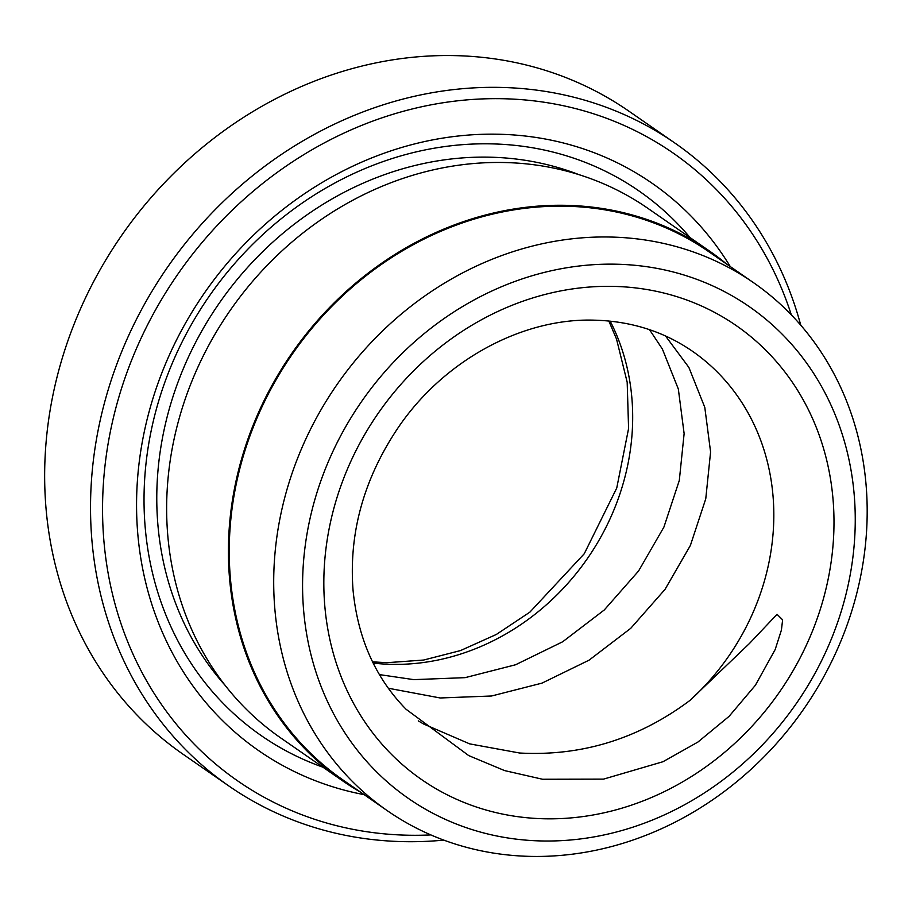 <?xml version="1.0" encoding="UTF-8"?>
<svg xmlns="http://www.w3.org/2000/svg" width="912" height="912" viewBox="0 0 912 912"><rect width="100%" height="100%" fill="white"/><g stroke="black" fill="none" stroke-linecap="round" stroke-linejoin="round"><path stroke-width="1.37" d="M753.472 282.652L709.012 251.837A321.286 284.202 124.7 0 0 565.657 206.215A321.286 284.202 124.7 0 0 252.59 428.879A321.286 284.202 124.7 0 0 342.946 779.942L387.406 810.768A321.286 284.202 124.7 0 0 530.773 856.391A321.286 284.202 124.7 0 0 843.839 633.726A321.286 284.202 124.7 0 0 753.472 282.652A321.286 284.202 124.7 0 0 610.117 237.029A321.286 284.202 124.7 0 0 297.05 459.694A321.286 284.202 124.7 0 0 387.406 810.768M791.331 314.868A382.048 337.953 124.7 0 0 502.58 98.724A382.048 337.953 124.7 0 0 105.712 459.808A382.048 337.953 124.7 0 0 408.234 835.221A382.048 337.953 124.7 0 0 430.852 834.913M443.813 840.112A391.248 346.093 -55.3 0 1 403.571 841.639A391.248 346.093 -55.3 0 1 228.992 786.076A391.248 346.093 -55.3 0 1 118.948 358.564A391.248 346.093 -55.3 0 1 500.186 87.404A391.248 346.093 -55.3 0 1 674.766 142.967A391.248 346.093 -55.3 0 1 800.747 325.174M674.766 142.967L628.892 111.173A391.248 346.093 124.7 0 0 454.313 55.609A391.248 346.093 124.7 0 0 73.074 326.77A391.248 346.093 124.7 0 0 183.118 754.281L228.992 786.076M342.422 780.695L280.668 737.899A322.21 285.023 -55.3 0 1 190.049 385.822A322.21 285.023 -55.3 0 1 504.017 162.518A322.21 285.023 -55.3 0 1 647.782 208.278L709.536 251.085A322.21 285.023 124.7 0 0 565.771 205.325A322.21 285.023 124.7 0 0 251.803 428.629A322.21 285.023 124.7 0 0 342.422 780.695A322.21 285.023 124.7 0 0 360.639 792.209M364.196 794.671A345.226 305.372 -55.3 0 1 143.697 434.579A345.226 305.372 -55.3 0 1 498.032 134.224A345.226 305.372 -55.3 0 1 730.261 266.566M322.951 767.197A331.409 293.162 -55.3 0 1 156.043 410.309A331.409 293.162 -55.3 0 1 491.032 143.857A331.409 293.162 -55.3 0 1 690.065 237.587M541.967 840.967A299.193 264.662 124.7 0 0 852.777 558.19A299.193 264.662 124.7 0 0 615.851 264.195A299.193 264.662 124.7 0 0 305.053 546.972A299.193 264.662 124.7 0 0 541.967 840.967M726.704 264.104A322.21 285.023 124.7 0 0 709.536 251.085M690.019 700.37L749.47 643.473L777.047 614.312L782.621 619.841L781.413 630.078L775.177 649.549L755.364 685.288L729.087 716.342L697.908 742.06L662.978 761.725L603.493 779.133L542.549 779.258L504.575 770.583L468.722 755.592L406.068 709.262C375.47 678.038 357.789 638.309 353.035 590.064C348.726 532.665 363.945 478.253 398.704 426.85C444.782 359.453 523.34 317.821 594.43 320.169C631.15 321.161 663.799 331.512 692.379 351.2A230.143 203.581 124.7 0 1 690.019 700.37C638.628 738.834 581.822 756.379 519.623 753.016L469.669 743.873L423.464 723.934L418.289 720.856M388.295 688.229L440.222 697.976L491.591 695.993L542.002 683.122L589.106 660.14L630.751 628.311L665.019 589.391L690.384 545.444L705.763 498.807L710.585 451.953L704.794 407.368L688.868 367.411L665.521 335.981M379.415 674.606L413.763 679.634L465.131 677.65L515.531 664.78L562.647 641.786L604.28 609.968L638.548 571.037L663.913 527.09L679.303 480.464L684.125 433.61L678.334 389.025L662.397 349.068L649.515 329.677M225.059 685.277A317.604 280.942 -55.3 0 1 193.276 346.993A317.604 280.942 -55.3 0 1 489.334 157.172A317.604 280.942 -55.3 0 1 579.006 174.671M613.012 286.379A276.176 244.302 -55.3 0 1 831.71 557.756A276.176 244.302 -55.3 0 1 544.806 818.782A276.176 244.302 -55.3 0 1 326.12 547.394A276.176 244.302 -55.3 0 1 613.012 286.379M610.196 321.149A230.143 203.581 -55.3 0 1 593.085 550.004A230.143 203.581 -55.3 0 1 391.704 664.346A230.143 203.581 -55.3 0 1 373.179 663.092M608.828 321.013L616.523 339.047L627.182 382.242L628.585 428.515L616.751 488.011L584.261 553.732L529.872 612.146L496.345 634.456L460.537 650.564L423.67 660.037L386.962 662.693L372.563 661.85"/></g></svg>
